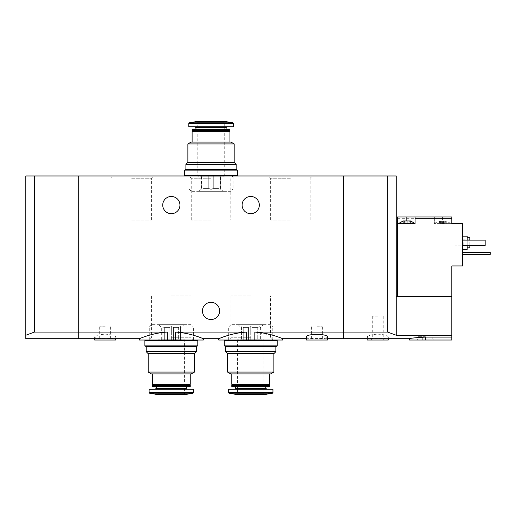 <?xml version="1.0" encoding="UTF-8"?>
<svg xmlns="http://www.w3.org/2000/svg" width="516" height="516" viewBox="0 0 516 516"><rect width="100%" height="100%" fill="white"/><g stroke="black" fill="none" stroke-linecap="round" stroke-linejoin="round"><path stroke-width="0.39" stroke-dasharray="2.58 1.94" d="M203.356 340.031L175.446 340.031L175.446 332.078C191.075 332.981 203.536 338.922 203.356 338.709C203.562 338.935 191.055 332.975 175.446 332.078L193.384 332.078M175.446 340.031L167.229 340.031L167.229 332.078C151.549 332.988 139.133 338.935 139.32 338.709C139.133 338.922 151.62 332.975 167.229 332.078L78.722 332.078L78.722 338.709L78.722 175.969L343.34 175.969L343.34 338.709L343.34 332.078L387.664 332.078L396.262 335.258L451.829 335.258L451.829 340.031L409.491 340.031M167.229 340.031L139.32 340.031M282.742 340.031L254.833 340.031L254.833 332.078L274.738 335.832L282.742 338.709M254.833 340.031L246.616 340.031L246.616 332.078C230.962 332.981 218.532 338.922 218.707 338.709C218.532 338.928 230.904 332.994 246.616 332.078L228.678 332.078M246.616 340.031L218.707 340.031M131.644 175.969L109.598 175.969L131.644 175.969M211.031 175.969L188.985 175.969L211.031 175.969M290.418 175.969L268.372 175.969L290.418 175.969M250.724 340.031L228.678 340.031L250.724 340.031M171.338 340.031L193.384 340.031L171.338 340.031M242.12 205.078A8.598 8.598 0 0 0 250.724 213.676A8.598 8.598 0 0 0 259.322 205.078A8.598 8.598 0 0 0 250.724 196.48A8.598 8.598 0 0 0 242.12 205.078M162.74 205.078A8.598 8.598 0 0 0 171.338 213.676A8.598 8.598 0 0 0 179.936 205.078A8.598 8.598 0 0 0 171.338 196.48A8.598 8.598 0 0 0 162.74 205.078M105.187 334.168C111.675 334.574 115.203 335.555 115.771 337.103C116.481 339.089 93.893 339.089 94.602 337.103C95.163 335.555 98.691 334.574 105.187 334.168M254.833 332.078L343.34 332.078L343.34 175.969L396.262 175.969L396.262 335.258M306.291 337.103C306.891 338.161 310.419 338.638 316.876 338.528C323.332 338.638 326.86 338.161 327.46 337.103M78.722 175.969L78.722 332.078L34.398 332.078L34.398 175.969L78.722 175.969M202.433 310.922A8.598 8.598 0 0 0 211.031 319.52A8.598 8.598 0 0 0 219.629 310.922A8.598 8.598 0 0 0 211.031 302.324A8.598 8.598 0 0 0 202.433 310.922M327.46 340.031L306.291 340.031M316.876 340.031L323.493 340.031L316.876 340.031M316.876 338.883L322.345 338.883L316.876 338.883M316.876 326.802L322.345 326.802L316.876 326.802M250.724 295.939L230.942 295.939L250.724 295.939M250.724 337.767L230.942 337.767L250.724 337.767M171.338 295.939L191.12 295.939L171.338 295.939M171.338 337.767L191.12 337.767L171.338 337.767M115.771 340.031L94.602 340.031M105.187 340.031L98.569 340.031L105.187 340.031M105.187 338.883L99.717 338.883L105.187 338.883M105.187 326.802L99.717 326.802L105.187 326.802M290.418 220.061L270.636 220.061L290.418 220.061M290.418 178.233L270.636 178.233L290.418 178.233M211.031 220.061L191.249 220.061L211.031 220.061M211.031 178.233L191.249 178.233L211.031 178.233M131.644 220.061L151.427 220.061L131.644 220.061M131.644 178.233L151.427 178.233L131.644 178.233M220.293 176.233L213.289 176.233L218.036 176.233L218.036 188.405L213.289 188.405L213.289 176.233L213.289 188.405L218.036 188.405L220.293 189.443L220.293 176.233L218.036 176.233L218.036 188.405L220.293 189.443L220.293 188.405L220.687 188.405L220.293 188.405L220.293 176.233L220.293 189.443L220.293 176.233M204.026 176.233L208.774 176.233L204.026 176.233L204.026 188.405L208.774 188.405L208.774 176.233L208.774 188.405L204.026 188.405L204.026 176.233L201.375 176.233L204.026 176.233M201.769 188.405L201.769 176.233L201.769 189.443L201.769 188.405L201.375 188.405L201.769 188.405L201.769 176.233L201.769 189.443L204.026 188.405L201.769 189.443L201.769 188.405M234.187 143.932L187.876 143.932M187.876 162.34L234.187 162.34M231.007 142.1L191.055 142.1M229.949 142.1L192.113 142.1L229.949 142.1M229.949 131.644L192.113 131.644M229.42 131.116L192.642 131.116M229.949 130.587L192.113 130.587M229.949 129.51L192.113 129.51M229.575 129.135L192.487 129.135M226.111 129.135L195.945 129.135L226.111 129.135M227.105 126.749L194.958 126.749L227.105 126.749M233.258 126.749L188.804 126.749M224.26 176.233L224.26 122.253L225.053 121.46L197.009 121.46L197.802 122.253L224.26 122.253L197.802 122.253L197.802 176.233L224.26 176.233L197.802 176.233M236.167 164.327L185.895 164.327M211.031 169.616L185.895 169.616L211.031 169.616M230.813 191.32L191.249 191.32L230.813 191.32L233.077 189.05L188.985 189.05L233.077 189.05L233.077 175.969L188.985 175.969L233.077 175.969L230.813 178.233L230.813 220.061M223.602 191.32L198.46 191.32L223.602 191.32L220.687 188.405L220.687 176.233M236.696 175.969L185.36 175.969L236.696 175.969M236.696 175.44L185.36 175.44L236.696 175.44M237.495 175.44L184.567 175.44M237.495 170.145L184.567 170.145M236.696 170.145L185.36 170.145L236.696 170.145M236.696 169.616L185.36 169.616M213.289 188.405L211.031 189.443L208.774 188.405L211.031 189.443L213.289 188.405M211.031 176.233L213.289 176.233L208.774 176.233L211.031 176.233L211.031 189.443L211.031 176.233M441.625 221.235L438.864 220.951L440.716 220.951L440.432 221.409L439.432 221.235L440.716 220.951L444.424 220.951L440.716 220.951L441.625 221.235L441.625 223.867L440.348 223.867L444.792 223.867L441.625 223.867L441.625 221.235M444.424 220.951L446.276 220.951L444.424 220.951L444.708 221.409L445.701 221.235L444.424 220.951M439.432 221.235L438.864 220.951L439.432 221.235L439.432 223.867L438.864 223.867L440.432 223.867L439.432 223.867L439.432 221.235M445.701 221.235L446.276 220.951L445.701 221.235L445.701 223.867L444.708 223.867L446.276 223.867L445.701 223.867L445.701 221.235M410.549 223.867L408.982 223.867L410.549 223.867L410.549 220.951L403.144 220.951L404.705 221.409L403.144 220.951L403.144 223.867L403.712 223.867L403.144 223.867M404.995 220.951L404.654 221.235L404.995 220.951M409.981 221.235L408.988 221.409L409.981 221.235L409.981 223.867L409.981 221.235M408.698 220.951L409.04 221.235L408.698 220.951M397.584 296.371L451.829 296.371L397.584 296.371L397.584 216.984L434.369 216.984L434.369 223.602L449.978 223.602L434.369 223.602L434.369 216.984L451.829 216.984L451.829 223.602L442.567 223.602L462.413 223.602L462.413 265.94L451.829 265.94L451.829 335.258M397.584 218.307L434.369 218.307M406.847 220.951L406.847 223.602L399.436 223.602L415.051 223.602L415.051 216.984M377.738 334.168C384.233 334.574 387.761 335.555 388.322 337.103C389.038 339.089 366.444 339.089 367.153 337.103C367.715 335.555 371.243 334.574 377.738 334.168M425.371 340.031L425.371 337.103C415.722 337.645 410.433 338.18 409.491 338.709C410.42 338.186 415.715 337.651 425.371 337.103L451.829 337.103M462.413 242.784L462.413 236.167L462.413 242.784M462.413 240.14L485.175 240.14L485.175 245.429L485.175 240.14L462.413 240.14L462.413 245.429L462.413 240.14L462.413 245.429L462.413 240.14L485.175 240.14L485.175 245.429L462.413 245.429M462.413 252.311L462.413 254.427L462.413 252.311L490.2 252.311L490.2 254.427L462.413 254.427M451.829 296.371L396.262 296.371M387.664 332.078L387.664 175.969M469.824 237.76L469.824 247.815M469.824 245.429L469.824 240.14M469.824 242.52L469.824 245.829L469.824 242.52M467.18 236.167L467.18 249.402M467.18 245.429L467.18 240.14M463.207 242.52L463.207 245.829L463.207 242.52M462.562 242.52L462.562 245.184L462.562 242.52M455.009 242.52L455.009 245.184L455.009 242.52M388.322 340.031L367.153 340.031M377.738 340.031L371.12 340.031L377.738 340.031M377.738 338.883L372.268 338.883L377.738 338.883M377.738 316.218L372.268 316.218L377.738 316.218M425.371 336.329L417.96 336.329L425.371 336.329M425.371 338.973L417.96 338.973L425.371 338.973M406.847 223.602L397.584 223.602M414.258 223.073L399.436 223.073M408.982 223.867L408.982 221.409L408.982 223.867M407.788 223.867L404.621 223.867L407.788 223.867L407.788 221.235L407.788 223.867M404.654 223.867L403.712 223.867L404.712 223.867L404.654 221.235L404.654 223.867M442.567 223.073L449.978 223.073L442.567 223.073M440.38 223.867L440.38 221.235L440.38 223.867M25.8 338.709L25.8 175.969L34.398 175.969M25.8 335.258L34.398 332.078M259.987 339.767L252.982 339.767L257.729 339.767L257.729 327.596L252.982 327.596L252.982 339.767L252.982 327.596L257.729 327.596L259.987 326.557L259.987 339.767L257.729 339.767L257.729 327.596L259.987 326.557L259.987 327.596L260.38 327.596L259.987 327.596L259.987 339.767L259.987 326.557L259.987 339.767M243.72 339.767L248.467 339.767L243.72 339.767L243.72 327.596L248.467 327.596L248.467 339.767L248.467 327.596L243.72 327.596L243.72 339.767L241.062 339.767L243.72 339.767M241.462 327.596L241.462 339.767L241.462 326.557L241.462 327.596L241.062 327.596L241.462 327.596L241.462 339.767L241.462 326.557L243.72 327.596L241.462 326.557L241.462 327.596M227.569 372.068L273.88 372.068M273.88 353.66L227.569 353.66M230.742 373.9L270.7 373.9M269.642 373.9L231.8 373.9L269.642 373.9M231.8 384.356L269.642 384.356M232.335 384.884L269.113 384.884M231.8 385.413L269.642 385.413M231.8 386.49L269.642 386.49M232.174 386.865L269.268 386.865M265.805 386.865L235.638 386.865L265.805 386.865M266.798 389.251L234.645 389.251L266.798 389.251M228.498 389.251L272.951 389.251M237.495 339.767L237.495 393.747L236.696 394.54L264.747 394.54L263.953 393.747L237.495 393.747L263.953 393.747L263.953 339.767L237.495 339.767L263.953 339.767M225.582 351.673L275.86 351.673M250.724 346.384L225.582 346.384L250.724 346.384M270.5 324.68L230.942 324.68L270.5 324.68L272.77 326.95L228.678 326.95L272.77 326.95L272.77 340.031L228.678 340.031L272.77 340.031L270.5 337.767L270.5 295.939M263.295 324.68L238.153 324.68L263.295 324.68L260.38 327.596L260.38 339.767M276.389 340.031L225.053 340.031L276.389 340.031M276.389 340.56L225.053 340.56L276.389 340.56M224.26 340.56L277.182 340.56M224.26 345.855L277.182 345.855M276.389 345.855L225.053 345.855L276.389 345.855M225.053 346.384L276.389 346.384M252.982 327.596L250.724 326.557L248.467 327.596L250.724 326.557L252.982 327.596M250.724 339.767L252.982 339.767L248.467 339.767L250.724 339.767L250.724 326.557L250.724 339.767M180.6 339.767L173.595 339.767L178.343 339.767L178.343 327.596L173.595 327.596L173.595 339.767L173.595 327.596L178.343 327.596L180.6 326.557L180.6 339.767L178.343 339.767L178.343 327.596L180.6 326.557L180.6 327.596L181 327.596L180.6 327.596L180.6 339.767L180.6 326.557L180.6 339.767M164.333 339.767L169.08 339.767L164.333 339.767L164.333 327.596L169.08 327.596L169.08 339.767L169.08 327.596L164.333 327.596L164.333 339.767L161.682 339.767L164.333 339.767M162.076 327.596L162.076 339.767L162.076 326.557L162.076 327.596L161.682 327.596L162.076 327.596L162.076 339.767L162.076 326.557L164.333 327.596L162.076 326.557L162.076 327.596M148.182 372.068L194.493 372.068M194.493 353.66L148.182 353.66M151.362 373.9L191.32 373.9M190.256 373.9L152.42 373.9L190.256 373.9M152.42 384.356L190.256 384.356M152.949 384.884L189.727 384.884M152.42 385.413L190.256 385.413M152.42 386.49L190.256 386.49M152.794 386.865L189.882 386.865M186.424 386.865L156.258 386.865L186.424 386.865M187.411 389.251L155.264 389.251L187.411 389.251M149.111 389.251L193.565 389.251M158.109 339.767L158.109 393.747L157.316 394.54L185.36 394.54L184.567 393.747L158.109 393.747L184.567 393.747L184.567 339.767L158.109 339.767L184.567 339.767M146.202 351.673L196.48 351.673M171.338 346.384L196.48 346.384L171.338 346.384M191.12 324.68L151.556 324.68L191.12 324.68L193.384 326.95L149.292 326.95L193.384 326.95L193.384 340.031L149.292 340.031L193.384 340.031L191.12 337.767L191.12 295.939M183.909 324.68L158.767 324.68L183.909 324.68L181 327.596L181 339.767M197.009 340.031L145.673 340.031L197.009 340.031M197.009 340.56L145.673 340.56L197.009 340.56M144.88 340.56L197.802 340.56M144.88 345.855L197.802 345.855M197.009 345.855L145.673 345.855L197.009 345.855M145.673 346.384L197.009 346.384M173.595 327.596L171.338 326.557L169.08 327.596L171.338 326.557L173.595 327.596M171.338 339.767L173.595 339.767L169.08 339.767L171.338 339.767L171.338 326.557L171.338 339.767M226.111 127.742L195.945 127.742M233.258 123.35L188.804 123.35M232.819 122.827L189.243 122.827M442.567 216.984L442.567 223.602M409.04 223.867L409.04 221.235L409.04 223.867M405.905 223.867L405.905 221.235L405.905 223.867M403.712 223.867L403.712 221.235L403.712 223.867M444.76 223.867L444.76 221.235L444.76 223.867M443.515 223.867L443.515 221.235L443.515 223.867M235.638 388.258L265.805 388.258M228.498 392.65L272.951 392.65M228.93 393.173L272.512 393.173M156.258 388.258L186.424 388.258M149.111 392.65L193.565 392.65M149.55 393.173L193.126 393.173M306.291 338.709L327.46 338.709M311.406 326.802L311.406 338.883L310.264 340.031M322.345 326.802L322.345 338.883L323.493 340.031M230.942 295.939L230.942 337.767L228.678 340.031L228.678 326.95L230.942 324.68M151.556 295.939L151.556 337.767L149.292 340.031L149.292 326.95L151.556 324.68M115.771 338.709L115.771 337.103M94.602 338.709L94.602 337.103M99.717 326.802L99.717 338.883L98.569 340.031M110.656 326.802L110.656 338.883L111.798 340.031M310.193 220.061L310.193 178.233L312.457 175.969M270.636 220.061L270.636 178.233L268.372 175.969M191.249 220.061L191.249 178.233L188.985 175.969L188.985 189.05L191.249 191.32M151.427 220.061L151.427 178.233L153.691 175.969M111.869 220.061L111.869 178.233L109.598 175.969M198.46 191.32L201.375 188.405L201.375 176.233M469.824 239.211L463.207 239.211L462.562 239.856L455.009 239.856M469.824 245.829L463.207 245.829L462.562 245.184L455.009 245.184M388.322 338.709L388.322 337.103M367.153 338.709L367.153 337.103M372.268 316.218L372.268 338.883L371.12 340.031M383.207 316.218L383.207 338.883L384.356 340.031M428.016 340.031L428.016 336.329M422.72 340.031L422.72 336.329M433.388 340.031L432.776 338.973L432.776 336.329M417.347 340.031L417.96 338.973L417.96 336.329M409.072 223.867L409.072 221.132L409.072 223.867M404.621 223.867L404.621 221.132L404.621 223.867M404.712 223.867L404.712 221.409L404.712 223.867M449.978 223.602L449.978 223.073L446.276 220.951L446.276 223.867M435.162 223.602L435.162 223.073L438.864 220.951L438.864 223.867M444.708 223.867L444.708 221.409L444.708 223.867M444.792 223.867L444.792 221.132L444.792 223.867M440.348 223.867L440.348 221.132L440.348 223.867M440.432 223.867L440.432 221.409L440.432 223.867M238.153 324.68L241.062 327.596L241.062 339.767M158.767 324.68L161.682 327.596L161.682 339.767"/><path stroke-width="0.77" d="M175.446 340.031L175.446 332.078C191.075 332.981 203.536 338.922 203.356 338.709C203.562 338.935 191.055 332.975 175.446 332.078L246.616 332.078C230.962 332.981 218.532 338.922 218.707 338.709C218.532 338.928 230.904 332.994 246.616 332.078L246.616 340.031L254.833 340.031L254.833 332.078C270.481 332.981 282.91 338.922 282.742 338.709C282.916 338.928 270.539 332.994 254.833 332.078L343.34 332.078L343.34 175.969L25.8 175.969L25.8 338.709L78.722 338.709L78.722 332.078L167.229 332.078C151.549 332.988 139.133 338.935 139.32 338.709C139.133 338.922 151.62 332.975 167.229 332.078L167.229 340.031L203.356 340.031L203.356 338.709L218.707 338.709L218.707 340.031L246.616 340.031M25.8 335.258L34.398 332.078L78.722 332.078L78.722 175.969L78.722 338.709L139.32 338.709L139.32 340.031L167.229 340.031M254.833 340.031L282.742 340.031L282.742 338.709L306.291 338.709M259.322 205.078A8.598 8.598 0 0 1 246.422 212.528A8.598 8.598 0 0 1 246.422 197.628A8.598 8.598 0 0 1 259.322 205.078M179.936 205.078A8.598 8.598 0 0 1 167.036 212.528A8.598 8.598 0 0 1 167.036 197.628A8.598 8.598 0 0 1 179.936 205.078M327.46 338.709L343.34 338.709L343.34 332.078L387.664 332.078L387.664 175.969L343.34 175.969L343.34 338.709L409.491 338.709L409.491 340.031L451.829 340.031L451.829 335.258L396.262 335.258L387.664 332.078M327.46 337.103C328.26 333.491 305.498 333.491 306.291 337.103L306.291 340.031L327.46 340.031L327.46 337.103M193.384 332.078L228.678 332.078M219.629 310.922A8.598 8.598 0 0 1 206.729 318.372A8.598 8.598 0 0 1 206.729 303.473A8.598 8.598 0 0 1 219.629 310.922M94.602 338.709L94.602 340.031L115.771 340.031L115.771 338.709M187.876 143.932L234.187 143.932L234.187 162.34L187.876 162.34L187.876 143.932L191.055 142.1L231.007 142.1L234.187 143.932M192.113 142.1L192.113 131.644L229.949 131.644L229.949 142.1M192.113 131.644L192.642 131.116L229.42 131.116L229.949 131.644M192.113 130.587L229.949 130.587L229.949 129.51L192.113 129.51L192.113 130.587L192.642 131.116M229.42 131.116L229.949 130.587M192.113 129.51L192.487 129.135L229.575 129.135L229.949 129.51M226.111 129.135L226.111 127.742L227.105 126.749M233.258 123.35L188.804 123.35L188.804 126.749L233.258 126.749L233.258 123.35L232.819 122.827L225.053 121.46L197.009 121.46L189.243 122.827L232.819 122.827M187.876 162.34L185.895 164.327L236.167 164.327L234.187 162.34M236.696 175.969L236.696 175.44M184.567 175.44L237.495 175.44L237.495 170.145L184.567 170.145L184.567 175.44M185.36 170.145L185.36 169.616L236.696 169.616L236.696 170.145M403.144 220.951L410.549 220.951L414.258 223.073L399.436 223.073L403.144 220.951M415.051 216.984L397.584 216.984L397.584 223.602L415.051 223.602L415.051 218.307L451.829 218.307L451.829 216.984L415.051 216.984L415.051 218.307M397.584 296.371L397.584 223.602M396.262 335.258L396.262 296.371L451.829 296.371L451.829 265.94L462.413 265.94L462.413 223.602L451.829 223.602L451.829 218.307M425.371 340.031L425.371 337.103C415.722 337.645 410.433 338.18 409.491 338.709C410.42 338.186 415.715 337.651 425.371 337.103L451.829 337.103M451.829 296.371L451.829 335.258M396.262 296.371L396.262 175.969L387.664 175.969M467.18 247.815L469.824 247.815L469.824 245.429M469.824 240.14L469.824 237.76L467.18 237.76M462.413 249.402L467.18 249.402L467.18 245.429M467.18 240.14L467.18 236.167L462.413 236.167M462.413 240.14L485.175 240.14L485.175 245.429L462.413 245.429M367.153 338.709L367.153 340.031L388.322 340.031L388.322 338.709M462.413 252.311L490.2 252.311L490.2 254.427L462.413 254.427M34.398 332.078L34.398 175.969M273.88 372.068L227.569 372.068L227.569 353.66L273.88 353.66L273.88 372.068L270.7 373.9L230.742 373.9L227.569 372.068M269.642 373.9L269.642 384.356L231.8 384.356L231.8 373.9M269.642 384.356L269.113 384.884L232.335 384.884L231.8 384.356M269.642 385.413L231.8 385.413L231.8 386.49L269.642 386.49L269.642 385.413L269.113 384.884M269.642 386.49L269.268 386.865L232.174 386.865L231.8 386.49M265.805 386.865L265.805 388.258L235.638 388.258L234.645 389.251M266.798 389.251L265.805 388.258M272.951 392.65L272.951 389.251L228.498 389.251L228.498 392.65L228.93 393.173L272.512 393.173L272.951 392.65L228.498 392.65M272.512 393.173L264.747 394.54L236.696 394.54L228.93 393.173M273.88 353.66L275.86 351.673L225.582 351.673L227.569 353.66M276.389 340.031L276.389 340.56M277.182 340.56L224.26 340.56L224.26 345.855L277.182 345.855L277.182 340.56M276.389 345.855L276.389 346.384L225.053 346.384L225.053 345.855M194.493 372.068L148.182 372.068L148.182 353.66L194.493 353.66L194.493 372.068L191.32 373.9L151.362 373.9L148.182 372.068M190.256 373.9L190.256 384.356L152.42 384.356L152.42 373.9M190.256 384.356L189.727 384.884L152.949 384.884L152.42 384.356M190.256 385.413L152.42 385.413L152.42 386.49L190.256 386.49L190.256 385.413L189.727 384.884M190.256 386.49L189.882 386.865L152.794 386.865L152.42 386.49M186.424 386.865L186.424 388.258L156.258 388.258L155.264 389.251M187.411 389.251L186.424 388.258M193.565 392.65L193.565 389.251L149.111 389.251L149.111 392.65L149.55 393.173L193.126 393.173L193.565 392.65L149.111 392.65M193.126 393.173L185.36 394.54L157.316 394.54L149.55 393.173M194.493 353.66L196.48 351.673L146.202 351.673L148.182 353.66M197.009 340.031L197.009 340.56M197.802 340.56L144.88 340.56L144.88 345.855L197.802 345.855L197.802 340.56M197.009 345.855L197.009 346.384L145.673 346.384L145.673 345.855M195.945 129.135L195.945 127.742L226.111 127.742M406.847 216.984L406.847 220.951M195.945 127.742L194.958 126.749M188.804 123.35L189.243 122.827M236.167 169.616L236.167 164.327M185.895 169.616L185.895 164.327M185.36 175.969L185.36 175.44M414.258 223.602L414.258 223.073M399.436 223.602L399.436 223.073M232.335 384.884L231.8 385.413M235.638 386.865L235.638 388.258M225.582 346.384L225.582 351.673M275.86 346.384L275.86 351.673M225.053 340.031L225.053 340.56M152.949 384.884L152.42 385.413M156.258 386.865L156.258 388.258M146.202 346.384L146.202 351.673M196.48 346.384L196.48 351.673M145.673 340.031L145.673 340.56"/></g></svg>
